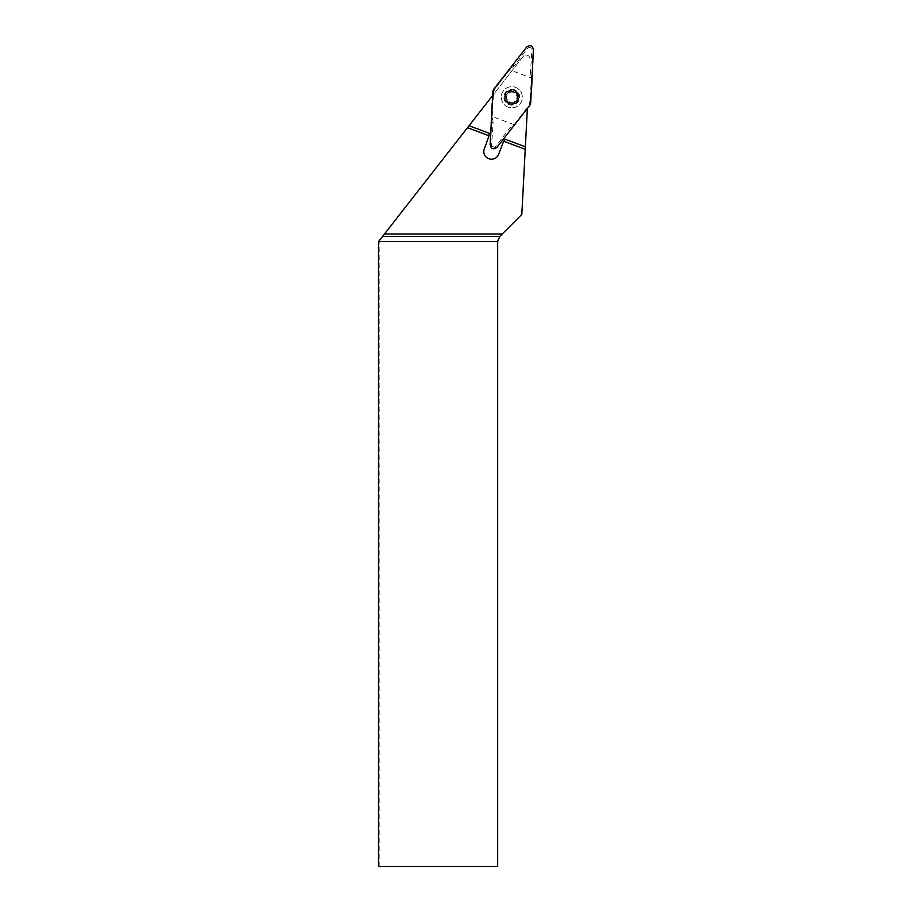 <?xml version="1.0" encoding="UTF-8"?>
<svg xmlns="http://www.w3.org/2000/svg" width="912" height="912" viewBox="0 0 912 912"><rect width="100%" height="100%" fill="white"/><g stroke="black" fill="none" stroke-linecap="round" stroke-linejoin="round"><path stroke-width="0.68" stroke-dasharray="4.56 3.42" d="M378.514 866.4L497.678 866.4L497.678 241.52A7.182 7.182 0 0 1 499.776 236.436L521.824 214.4L527.375 108.414M379.187 866.4L379.187 240.745L523.112 56.521A3.83 3.83 0 0 1 529.963 59.086A3.83 3.83 0 0 0 523.112 56.521L492.697 95.452M378.514 241.6L379.187 240.745M469.042 125.742L489.163 133.266L489.003 136.287L484.306 148.85A7.661 7.661 0 0 0 488.365 158.54L489.265 158.87A7.661 7.661 0 0 0 498.67 154.219L503.367 141.656L505.237 139.274L525.358 146.798M511.792 90.049A7.182 7.182 0 0 0 509.272 103.957A7.182 7.182 0 0 0 518.86 98.507A7.182 7.182 0 0 0 511.792 90.049M509.272 103.957A7.182 7.182 0 0 1 507.22 91.69A7.182 7.182 0 0 1 518.882 96.045A7.182 7.182 0 0 1 509.272 103.957A7.182 7.182 0 0 1 507.22 91.69A7.182 7.182 0 0 1 518.882 96.045A7.182 7.182 0 0 1 509.272 103.957M517.001 92.933A6.749 6.749 0 0 1 512.909 103.888A6.749 6.749 0 0 1 505.465 94.871A6.749 6.749 0 0 1 517.001 92.933L517.241 94.745A1.585 0.798 -129.5 0 0 517.001 92.933A1.585 0.798 -129.5 0 0 515.269 92.363L517.001 92.933M515.485 87.358A10.534 10.534 0 0 1 521.664 100.924A10.534 10.534 0 0 1 508.098 107.103A10.534 10.534 0 0 1 501.919 93.537A10.534 10.534 0 0 1 515.485 87.358M508.098 107.103A10.534 10.534 0 0 1 505.088 89.102A10.534 10.534 0 0 1 522.188 95.498A10.534 10.534 0 0 1 508.098 107.103M513.889 91.622A5.985 5.985 0 0 0 506.183 95.133A5.985 5.985 0 0 0 509.694 102.839A5.985 5.985 0 0 0 517.4 99.328A5.985 5.985 0 0 0 513.889 91.622M509.694 102.839A5.985 5.985 0 0 1 507.984 92.614A5.985 5.985 0 0 1 517.697 96.239A5.985 5.985 0 0 1 509.694 102.839A5.985 5.985 0 0 1 507.984 92.614A5.985 5.985 0 0 1 517.697 96.239A5.985 5.985 0 0 1 509.694 102.839M512.362 91.28L515.2 92.42A1.585 0.798 -159.5 0 1 513.593 92.408A1.585 0.798 20.5 0 1 512.384 91.371L512.362 91.28A1.585 0.798 170.5 0 0 510.674 90.573A1.585 0.798 170.5 0 0 509.318 91.781L510.674 90.573L512.362 91.28M518.119 99.602L517.172 94.814A1.585 0.798 80.5 0 0 516.865 96.387A1.585 0.798 -99.5 0 0 517.663 97.766L517.754 97.812A1.585 0.798 -69.5 0 1 518.119 99.602A1.585 0.798 -69.5 0 1 516.671 100.708L518.119 99.602M506.924 93.765L509.329 91.884A1.585 0.798 140.5 0 1 508.52 93.263A1.585 0.798 -39.5 0 1 507.015 93.788L506.924 93.765A1.585 0.798 110.5 0 0 505.465 94.871A1.585 0.798 110.5 0 0 505.841 96.649L505.465 94.871L506.924 93.765M506.354 99.716L505.921 96.695A1.585 0.798 80.5 0 1 506.719 98.086A1.585 0.798 -99.5 0 1 506.422 99.647L506.354 99.716A1.585 0.798 50.5 0 0 506.582 101.528A1.585 0.798 50.5 0 0 508.315 102.098L506.582 101.528L506.354 99.716M511.222 103.193L508.394 102.041A1.585 0.798 20.5 0 1 509.99 102.053A1.585 0.798 -159.5 0 1 511.199 103.09L511.222 103.193A1.585 0.798 -9.5 0 0 512.909 103.888A1.585 0.798 -9.5 0 0 514.277 102.68L512.909 103.888L511.222 103.193M516.58 100.673L514.265 102.589A1.585 0.798 -39.5 0 1 515.063 101.198A5.141 5.141 0 0 0 513.593 92.408A5.141 5.141 0 0 0 506.719 98.086A5.141 5.141 0 0 0 515.063 101.198A1.585 0.798 140.5 0 1 516.58 100.673M509.99 102.053A5.141 5.141 0 0 0 516.614 99.032A5.141 5.141 0 0 0 513.593 92.408A5.141 5.141 0 0 0 506.969 95.429A5.141 5.141 0 0 0 509.99 102.053M496.903 147.413C495.729 148.143 495.102 148.154 495.011 147.448L509.329 128.558L513.889 124.602A14.911 14.854 31.9 0 0 513.889 124.602L492.252 116.519A14.911 14.854 -170.9 0 0 492.241 116.485L493.517 92.123L494.646 89.102L509.671 69.871A14.911 14.854 31.9 0 0 509.705 69.859L531.331 77.942A14.911 14.854 -170.9 0 0 531.343 77.976L531.958 72.208L530.488 71.98L532.072 48.313C532.608 47.846 533.075 48.268 533.474 49.59M509.329 128.558L510.595 129.344L528.937 105.37L530.066 102.338L531.343 77.976M494.646 89.102L512.989 65.117L509.671 69.871L514.254 65.903L512.989 65.117M494.076 88.783L493.21 92.112L491.625 122.254L493.107 122.493L491.522 146.148C490.987 146.615 490.519 146.194 490.109 144.871M493.107 122.493L492.252 116.519L491.625 122.254M510.595 129.344L529.507 105.678M530.704 102.475L531.958 72.208M526.68 47.048C527.854 46.318 528.493 46.307 528.584 47.014L514.254 65.903M530.066 102.338L528.937 105.37M528.584 47.014L532.072 48.313M530.488 71.98L531.331 77.942M495.011 147.448L491.522 146.148M514.562 89.821A7.912 7.912 0 0 0 504.382 94.46A7.912 7.912 0 0 0 509.021 104.641A7.912 7.912 0 0 0 519.202 100.001A7.912 7.912 0 0 0 514.562 89.821M493.517 92.123L492.879 91.987"/><path stroke-width="1.37" d="M527.375 108.414L521.824 214.4L499.776 236.436L497.678 241.52L497.678 866.4L378.514 866.4L378.514 241.6L382.55 236.436L499.776 236.436M502.227 233.996L384.454 233.996L382.55 236.436M525.232 149.306L503.686 141.246L498.67 154.219A7.661 7.661 0 0 1 489.265 158.87L488.365 158.54A7.661 7.661 0 0 1 484.306 148.85L489.037 135.774L467.491 127.714L384.454 233.996M467.491 127.714L469.042 125.742L489.163 133.266L489.037 135.774M503.686 141.246L505.237 139.274L525.358 146.798M469.042 125.742L492.697 95.452M496.903 147.413L529.507 105.678A5.734 5.7 20.5 0 0 530.704 102.475L533.474 49.59C532.426 45.486 530.168 44.642 526.68 47.048L494.076 88.783A5.734 5.7 -159.5 0 0 492.879 91.987L490.109 144.871C491.158 148.975 493.426 149.819 496.903 147.413M529.507 105.678L496.903 147.413C493.426 149.819 491.158 148.975 490.109 144.871C491.75 126.266 490.747 106.955 494.076 88.783L526.68 47.048C530.168 44.642 532.426 45.486 533.474 49.59C531.833 68.206 532.836 87.506 529.507 105.678M497.678 241.52L378.571 241.52"/></g></svg>

